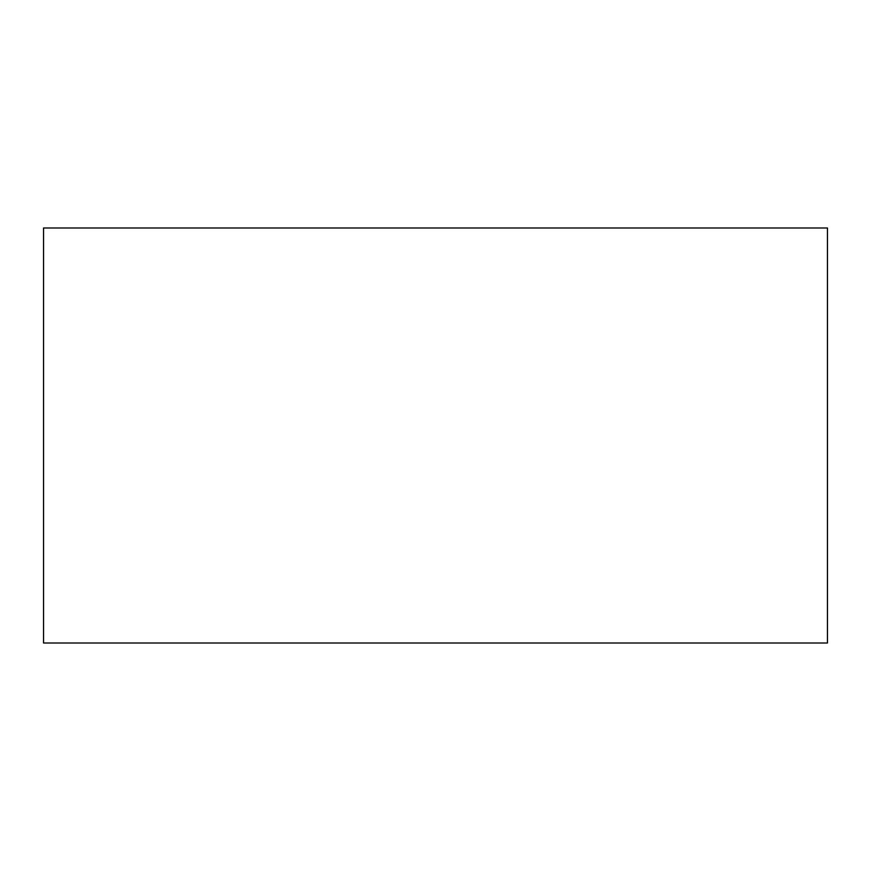 <?xml version="1.0" encoding="UTF-8"?>
<svg xmlns="http://www.w3.org/2000/svg" width="871" height="871" viewBox="0 0 871 871"><rect width="100%" height="100%" fill="white"/><g stroke="black" fill="none" stroke-linecap="round" stroke-linejoin="round"><path stroke-width="0.65" stroke-dasharray="4.36 3.27" d="M827.45 643.005L827.45 227.995L43.55 227.995L43.55 643.005L827.45 643.005"/><path stroke-width="1.31" d="M827.45 643.005L827.45 227.995L43.55 227.995L43.55 643.005L827.45 643.005"/></g></svg>
